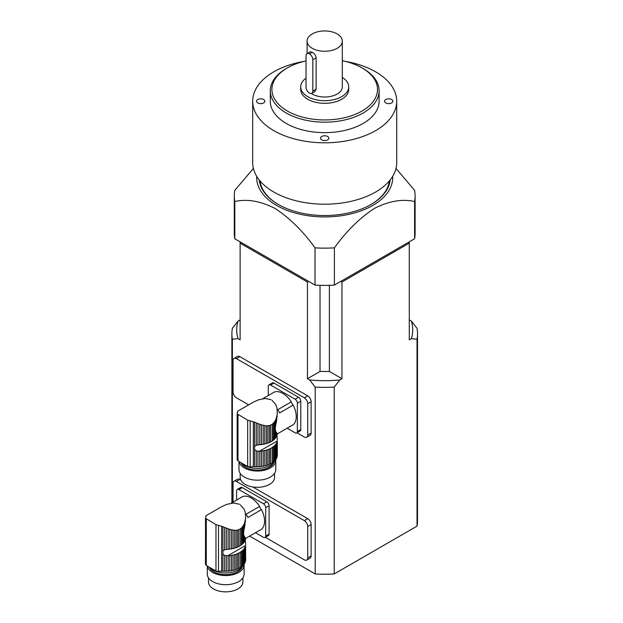 <?xml version="1.0" encoding="UTF-8"?>
<svg xmlns="http://www.w3.org/2000/svg" width="623" height="623" viewBox="0 0 623 623"><rect width="100%" height="100%" fill="white"/><g stroke="black" fill="none" stroke-linecap="round" stroke-linejoin="round"><path stroke-width="0.93" d="M277.219 433.647L277.219 434.69A19.991 11.541 0 0 0 277.274 434.41L276.947 433.281L276.947 435.641A19.991 11.541 0 0 1 276.495 436.661A2.726 1.573 0 0 0 275.942 437.572L275.942 431.747L276.495 432.658L276.495 436.661M276.947 433.281L276.495 432.658M277.219 434.69A2.726 1.573 0 0 0 276.947 435.173L277.336 440.056M275.942 431.747C275.078 430.314 275.078 427.752 275.942 424.061L275.942 419.139L275.195 420.704L275.195 438.522A19.991 11.541 0 0 0 275.942 437.572M275.195 420.704L274.377 422.012L274.377 439.363A2.726 1.573 0 0 1 275.195 438.522M274.377 422.012L273.349 423.235L273.349 440.235A19.991 11.541 0 0 0 274.377 439.363M273.349 423.235L272.29 424.17L272.29 440.975A2.726 1.573 0 0 1 273.349 440.235M272.29 424.17L270.686 425.096L270.686 441.902A19.991 11.541 0 0 0 272.29 440.975M270.686 425.096L269.393 425.525L269.393 442.517A2.726 1.573 0 0 1 270.686 441.902M269.393 425.525L267.898 425.75L267.898 443.109A19.991 11.541 0 0 0 269.393 442.517M267.898 425.75L266.434 425.766L266.434 443.584A2.726 1.573 0 0 1 267.898 443.109M266.434 425.766L264.783 425.587L264.783 444.012A19.991 11.541 0 0 0 266.434 443.584M264.783 425.587L263.202 425.268L263.202 444.331A2.726 1.573 0 0 1 264.783 444.012M263.202 425.268L261.442 424.793L261.442 444.596A19.991 11.541 0 0 0 263.202 444.331M261.442 424.793L259.791 424.247L259.791 444.752A2.726 1.573 0 0 1 261.442 444.596M259.791 424.247L257.984 423.578L257.984 444.908L259.316 444.783A19.991 11.541 0 0 0 259.791 444.752M241.093 462.741A18.402 10.622 0 0 0 244.364 465.303A18.402 10.622 0 0 0 262.275 468.029A18.402 10.622 0 0 0 275.226 460.381A2.726 1.573 0 0 0 274.377 461.254L274.377 445.897A19.991 11.541 180 0 1 273.349 446.761L273.349 462.118A2.726 1.573 0 0 0 272.29 462.866L272.29 447.509A19.991 11.541 180 0 1 270.686 448.435L270.686 463.792A2.726 1.573 0 0 0 269.393 464.4L269.393 449.051A19.991 11.541 180 0 1 267.898 449.642L267.898 464.992A2.726 1.573 0 0 0 266.434 465.467L266.434 450.118A19.991 11.541 180 0 1 264.783 450.546L264.783 465.903A2.726 1.573 0 0 0 263.202 466.222L263.202 450.865A19.991 11.541 180 0 1 261.442 451.13L261.442 466.479A2.726 1.573 0 0 0 259.791 466.635L259.791 451.286A19.991 11.541 180 0 1 259.316 451.317L256.31 450.881L254.589 449.697L254.589 446.286L256.31 445.297L256.31 422.892L257.984 423.578M256.31 445.297L257.984 444.908M256.31 422.892L254.589 422.137L254.589 446.286M271.021 399.717L265.203 398.471L258.436 399.834L253.304 402.193L238.126 410.931M275.942 419.139L276.495 417.597L276.495 421.319L277.297 412.169M277.219 416.39L276.947 417.387M276.495 421.319L275.942 424.061M277.344 433.865L293.277 424.668A18.963 10.949 60 0 0 293.207 405.098L279.626 412.94A18.963 10.949 60 0 0 277.757 409.693L291.33 401.851A4.003 2.313 -120 0 0 293.207 405.098M262.844 398.673L274.338 392.038A18.963 10.949 60 0 1 291.33 401.851M237.573 412.675L237.41 411.974L237.41 413.119M237.799 411.188L237.386 413.174M277.219 411.476L276.853 407.489L275.771 404.568L271.986 400.27M276.947 442.174A19.991 11.541 180 0 1 276.495 443.194L276.495 458.544A19.991 11.541 0 0 0 276.947 457.531L276.947 442.174A2.726 1.573 180 0 1 276.916 441.941A2.726 1.573 180 0 1 277.219 441.224A19.991 11.541 180 0 0 277.274 440.944L277.36 455.53A19.991 11.541 0 0 1 277.219 456.573A2.726 1.573 0 0 0 276.947 457.064M277.219 441.224L277.219 456.573M276.495 417.597L276.916 415.377M277.36 412.387L277.219 414.186M276.495 458.544A2.726 1.573 0 0 0 275.942 459.455L275.942 444.106A2.726 1.573 180 0 1 276.495 443.194M275.942 444.106A19.991 11.541 180 0 1 275.195 445.056L275.195 460.413A19.991 11.541 0 0 0 275.942 459.455M274.377 445.897A2.726 1.573 180 0 1 275.195 445.056M273.349 462.118A19.991 11.541 0 0 0 274.377 461.254M272.29 447.509A2.726 1.573 180 0 1 273.349 446.761M270.686 463.792A19.991 11.541 0 0 0 272.29 462.866M269.393 449.051A2.726 1.573 180 0 1 270.686 448.435M267.898 464.992A19.991 11.541 0 0 0 269.393 464.4M266.434 450.118A2.726 1.573 180 0 1 267.898 449.642M264.783 465.903A19.991 11.541 0 0 0 266.434 465.467M263.202 450.865A2.726 1.573 180 0 1 264.783 450.546M261.442 466.479A19.991 11.541 0 0 0 263.202 466.222M259.791 451.286A2.726 1.573 180 0 1 261.442 451.13M257.984 451.286L257.984 466.713A19.991 11.541 0 0 0 259.791 466.635M257.984 466.713A2.726 1.573 0 0 0 256.31 466.705L256.31 450.881M254.589 449.697L254.589 466.611A19.991 11.541 0 0 0 256.31 466.705M254.589 466.611A4.797 2.772 0 0 0 253.327 466.604L250.173 466.829A3.201 1.846 0 0 1 247.658 466.378A112 64.667 0 0 1 237.97 460.786A3.201 1.846 0 0 1 237.168 459.564A3.201 1.846 0 0 1 237.192 459.338M237.168 413.89L247.658 420.136L254.589 422.137M237.589 412.652L237.192 413.75M273.699 462.694A16.805 9.703 180 0 1 257.4 470.108A16.805 9.703 180 0 1 241.054 462.725M239.068 461.495A18.402 10.622 0 0 0 258.319 471.011A18.402 10.622 0 0 0 275.779 460.405A18.402 10.622 0 0 0 275.74 459.735M274.579 473.324L274.579 477.389A17.203 9.929 180 0 1 257.377 487.318A17.203 9.929 180 0 1 240.174 477.389L240.174 473.324M238.967 461.433L238.967 469.547A18.402 10.622 0 0 0 257.377 480.177A18.402 10.622 0 0 0 275.779 469.547L275.779 460.405M297.373 403.143A3.201 1.846 -120 0 0 295.115 399.218L298.51 397.264A3.201 1.846 60 0 1 300.769 401.181L297.373 403.143L297.373 431.498L300.769 429.535A3.201 1.846 60 0 1 300.107 430.999L296.712 432.962A3.201 1.846 -120 0 0 297.373 431.498M300.769 401.181L300.769 429.535M296.712 432.962A3.201 1.846 -120 0 1 295.115 432.798L287.148 428.203M295.115 399.218L270.561 385.045A3.201 1.846 -120 0 0 268.957 384.889A3.201 1.846 -120 0 0 268.295 386.353L268.295 395.527M298.51 397.264L273.956 383.083L270.561 385.045M268.957 384.889L272.352 382.927A3.201 1.846 60 0 1 273.956 383.083M245.54 538.179L245.54 539.214A19.991 11.541 0 0 0 245.587 538.942L245.267 537.805L245.267 540.172A19.991 11.541 0 0 1 244.816 541.185A2.726 1.573 0 0 0 244.263 542.096L244.263 536.271L244.816 537.19L244.816 541.185M245.267 537.805L244.816 537.19M245.54 539.214A2.726 1.573 0 0 0 245.267 539.705M244.263 536.271C243.391 534.838 243.391 532.276 244.263 528.584L244.263 523.67L243.515 525.236L243.515 543.054A19.991 11.541 0 0 0 244.263 542.096M243.515 525.236L242.69 526.536L242.69 543.895A2.726 1.573 0 0 1 243.515 543.054M242.69 526.536L241.669 527.767L241.669 544.759A19.991 11.541 0 0 0 242.69 543.895M241.669 527.767L240.603 528.701L240.603 545.507A2.726 1.573 0 0 1 241.669 544.759M240.603 528.701L239.006 529.628L239.006 546.433A19.991 11.541 0 0 0 240.603 545.507M239.006 529.628L237.706 530.056L237.706 547.049A2.726 1.573 0 0 1 239.006 546.433M237.706 530.056L236.21 530.282L236.21 547.633A19.991 11.541 0 0 0 237.706 547.049M236.21 530.282L234.754 530.29L234.754 548.108A2.726 1.573 0 0 1 236.21 547.633M234.754 530.29L233.095 530.111L233.095 548.544A19.991 11.541 0 0 0 234.754 548.108M233.095 530.111L231.522 529.799L231.522 548.863A2.726 1.573 0 0 1 233.095 548.544M231.522 529.799L229.762 529.324L229.762 549.12A19.991 11.541 0 0 0 231.522 548.863M229.762 529.324L228.111 528.779L228.111 549.276A2.726 1.573 0 0 1 229.762 549.12M228.111 528.779L226.305 528.102L226.305 549.439L227.629 549.307A19.991 11.541 0 0 0 228.111 549.276M244.816 563.075A19.991 11.541 0 0 0 245.267 562.055L245.267 546.706A19.991 11.541 180 0 1 244.816 547.718L244.816 563.075A2.726 1.573 0 0 0 244.263 563.986L244.263 548.629A19.991 11.541 180 0 1 243.515 549.587L243.515 564.936A2.726 1.573 0 0 0 242.69 565.777L242.69 550.428A19.991 11.541 180 0 1 241.669 551.293L241.669 566.642A2.726 1.573 0 0 0 240.603 567.389L240.603 552.04A19.991 11.541 180 0 1 239.006 552.967L239.006 568.316A2.726 1.573 0 0 0 237.706 568.931L237.706 553.574A19.991 11.541 180 0 1 236.21 554.166L236.21 569.523A2.726 1.573 0 0 0 234.754 569.998L234.754 554.641A19.991 11.541 180 0 1 233.095 555.077L233.095 570.427A2.726 1.573 0 0 0 231.522 570.746L231.522 555.397A19.991 11.541 180 0 1 229.762 555.654L229.762 571.011A2.726 1.573 0 0 0 228.111 571.166L228.111 555.809A19.991 11.541 180 0 1 227.629 555.841L224.63 555.405L222.909 554.221L222.909 550.81L224.63 549.821L224.63 527.416L226.305 528.102M224.63 549.821L226.305 549.439M224.63 527.416L222.909 526.661L222.909 550.81M239.341 504.241L233.516 502.995L226.756 504.365L221.617 506.717L206.439 515.462M244.263 523.67L244.816 522.121L244.816 525.843L245.618 516.693M245.54 520.921L245.267 521.918M244.816 525.843L244.263 528.584M245.664 538.389L261.59 529.192A18.963 10.949 60 0 0 261.528 509.63L247.946 517.464A18.963 10.949 60 0 0 246.069 514.224L259.651 506.382A4.003 2.313 -120 0 0 261.528 509.63M231.164 503.205L242.651 496.57A18.963 10.949 60 0 1 259.651 506.382M205.894 517.207L205.722 516.506L205.722 517.651M206.12 515.719L205.707 517.705M245.532 516.008L245.166 512.013L244.084 509.1L240.299 504.794M245.267 539.689L245.657 544.58M245.267 546.706A2.726 1.573 180 0 1 245.236 546.472A2.726 1.573 180 0 1 245.54 545.748A19.991 11.541 180 0 0 245.587 545.475L245.672 560.061A19.991 11.541 0 0 1 245.54 561.105A2.726 1.573 0 0 0 245.267 561.588M245.54 545.748L245.54 561.105M244.816 522.121L245.236 519.909M209.406 567.273A18.402 10.622 0 0 0 212.677 569.835A18.402 10.622 0 0 0 230.596 572.56A18.402 10.622 0 0 0 243.538 564.905M245.672 516.919L245.54 518.718M244.263 548.629A2.726 1.573 180 0 1 244.816 547.718M243.515 564.936A19.991 11.541 0 0 0 244.263 563.986M242.69 550.428A2.726 1.573 180 0 1 243.515 549.587M241.669 566.642A19.991 11.541 0 0 0 242.69 565.777M240.603 552.04A2.726 1.573 180 0 1 241.669 551.293M239.006 568.316A19.991 11.541 0 0 0 240.603 567.389M237.706 553.574A2.726 1.573 180 0 1 239.006 552.967M236.21 569.523A19.991 11.541 0 0 0 237.706 568.931M234.754 554.641A2.726 1.573 180 0 1 236.21 554.166M233.095 570.427A19.991 11.541 0 0 0 234.754 569.998M231.522 555.397A2.726 1.573 180 0 1 233.095 555.077M229.762 571.011A19.991 11.541 0 0 0 231.522 570.746M228.111 555.809A2.726 1.573 180 0 1 229.762 555.654M226.305 555.809L226.305 571.244A19.991 11.541 0 0 0 228.111 571.166M226.305 571.244A2.726 1.573 0 0 0 224.63 571.229L224.63 555.405M222.909 554.221L222.909 571.135A19.991 11.541 0 0 0 224.63 571.229M222.909 571.135A4.797 2.772 0 0 0 221.64 571.127L218.494 571.361A3.201 1.846 0 0 1 215.971 570.909A112 64.667 0 0 1 206.291 565.318A3.201 1.846 0 0 1 205.481 564.088A3.201 1.846 0 0 1 205.512 563.862M205.481 564.088L205.512 518.274L215.971 524.667L222.909 526.661M205.901 517.176L205.512 518.274M242.02 567.218A16.805 9.703 180 0 1 225.721 574.632A16.805 9.703 180 0 1 209.375 567.249M207.381 566.019A18.402 10.622 0 0 0 226.632 575.543A18.402 10.622 0 0 0 244.091 564.929A18.402 10.622 0 0 0 244.06 564.267M242.892 577.856L242.892 581.921A17.203 9.929 180 0 1 225.69 591.85A17.203 9.929 180 0 1 208.487 581.921L208.487 577.856M207.288 565.957L207.288 574.079A18.402 10.622 0 0 0 225.69 584.701A18.402 10.622 0 0 0 244.091 574.079L244.091 564.929M265.694 507.667A3.201 1.846 -120 0 0 263.428 503.75L266.823 501.788A3.201 1.846 60 0 1 269.089 505.712L265.694 507.667L265.694 536.021L269.089 534.067A3.201 1.846 60 0 1 268.427 535.531L265.032 537.485A3.201 1.846 -120 0 0 265.694 536.021M269.089 505.712L269.089 534.067M265.032 537.485A3.201 1.846 -120 0 1 263.428 537.33L255.469 532.735M263.428 503.75L238.874 489.577A3.201 1.846 -120 0 0 237.277 489.413A3.201 1.846 -120 0 0 236.615 490.877L236.615 500.059M266.823 501.788L242.269 487.614L238.874 489.577M237.277 489.413L240.673 487.459A3.201 1.846 60 0 1 242.269 487.614M414.599 238.78L414.599 201.541A90.413 52.2 0 0 0 415.113 195.949L415.113 233.189A90.413 52.2 0 0 1 414.599 238.78L334.387 285.085L334.387 247.845A90.413 52.2 0 0 1 315.02 247.845C302.91 231.055 289.539 217.894 274.914 208.362C260.305 201.003 246.934 198.729 234.809 201.541A90.413 52.2 0 0 1 234.287 195.949A90.413 52.2 0 0 1 234.809 190.358L253.397 168.436M234.287 195.949L234.287 233.189A90.413 52.2 0 0 0 234.809 238.78L315.02 285.085A90.413 52.2 0 0 0 334.387 285.085M309.413 53.851L309.436 53.866A4.782 2.765 -120 0 1 312.824 59.722L312.824 91.106A4.782 2.765 -120 0 1 311.827 93.294A4.782 2.765 -120 0 1 309.436 93.061L309.413 93.045A4.782 2.765 -120 0 1 306.033 87.189L306.033 55.805A4.782 2.765 -120 0 1 307.022 53.617A4.782 2.765 -120 0 1 309.413 53.851L312.248 52.215L310.083 51.841L307.022 53.617M312.255 33.93A17.6 10.163 0 0 0 307.1 41.118A17.6 10.163 0 0 0 324.7 51.281A17.6 10.163 0 0 0 342.307 41.118A17.6 10.163 0 0 0 331.436 31.726A17.6 10.163 0 0 0 312.255 33.93M311.827 93.294L314.895 91.526L316.118 89.206L316.118 57.814C315.768 55.424 314.483 53.562 312.263 52.231A17.6 10.163 180 0 1 312.248 52.215M311.36 93.481A17.6 10.163 0 0 0 330.829 96.378A17.6 10.163 0 0 0 342.307 86.846L342.307 41.118M306.033 78.14A24.001 13.862 0 0 0 300.699 86.846A24.001 13.862 0 0 0 324.7 100.708A24.001 13.862 0 0 0 348.709 86.846A24.001 13.862 0 0 0 342.307 77.423M300.699 86.846L300.699 89.463A24.001 13.862 0 0 0 324.7 103.317A24.001 13.862 0 0 0 348.709 89.463L348.709 86.846M306.033 60.945A52.807 30.488 0 0 0 287.359 67.899A52.807 30.488 0 0 0 287.359 67.907A52.807 30.488 0 0 0 287.359 111.019A52.807 30.488 0 0 0 362.041 111.019A52.807 30.488 0 0 0 362.041 67.907A52.807 30.488 0 0 0 342.307 60.719M286.23 68.553L287.359 67.907L286.23 68.553A54.411 31.415 180 0 0 270.296 90.771A54.411 31.415 180 0 0 324.7 122.178A54.411 31.415 180 0 0 379.111 90.771A54.411 31.415 180 0 0 363.178 68.553L362.041 67.907M270.296 90.771L270.296 101.222A54.411 31.415 0 0 0 324.7 132.637A54.411 31.415 0 0 0 379.111 101.222L379.111 90.771M327.636 139.871A4.151 2.399 180 0 1 323.111 140.393A4.151 2.399 180 0 1 320.549 138.174A4.151 2.399 180 0 1 324.7 135.783A4.151 2.399 180 0 1 328.851 138.174A4.151 2.399 180 0 1 327.636 139.871M391.649 99.524A4.151 2.399 180 0 1 392.864 101.222A4.151 2.399 180 0 1 388.713 103.62A4.151 2.399 180 0 1 384.562 101.222A4.151 2.399 180 0 1 387.124 99.01A4.151 2.399 180 0 1 391.649 99.524M257.758 102.912A4.151 2.399 180 0 1 256.544 101.222A4.151 2.399 180 0 1 260.694 98.823A4.151 2.399 180 0 1 264.845 101.222A4.151 2.399 180 0 1 262.283 103.434A4.151 2.399 180 0 1 257.758 102.912M304.172 61.373A72.011 41.577 0 0 0 273.785 71.824A72.011 41.577 0 0 0 252.689 101.222A72.011 41.577 0 0 0 324.7 142.799A72.011 41.577 0 0 0 396.711 101.222A72.011 41.577 0 0 0 345.228 61.373M252.689 101.222L252.689 162.634A72.011 41.577 0 0 0 324.7 204.204A72.011 41.577 0 0 0 396.711 162.634L396.711 101.222M260.056 180.943A64.808 37.419 0 0 0 278.59 204.601M370.81 204.601A64.808 37.419 0 0 0 389.352 180.943M390.193 179.915A65.61 37.878 180 0 1 371.098 204.437A65.61 37.878 180 0 1 278.31 204.445A65.61 37.878 180 0 1 278.31 204.437A65.61 37.878 180 0 1 259.207 179.915M256.731 176.356A68.008 39.265 0 0 0 324.7 216.921A68.008 39.265 0 0 0 392.677 176.356M396.01 168.436L414.599 190.358A90.413 52.2 0 0 1 415.113 195.949M414.599 201.541C402.497 198.737 389.157 201.003 374.571 208.316C359.93 217.816 346.536 231.001 334.387 247.845M234.809 238.78L234.809 201.541M315.02 285.085L315.02 247.845M240.12 241.841L240.12 339.839L238.002 338.616L232.379 339.286A92.811 53.586 180 0 1 231.888 333.796A92.811 53.586 180 0 1 232.379 328.305L238.002 321.133L240.12 319.911M409.288 319.911L411.406 321.133L417.028 328.305A92.811 53.586 180 0 1 417.519 333.796A92.811 53.586 180 0 1 417.028 339.286L417.028 526.131A92.811 53.586 180 0 0 417.519 520.641L417.519 333.796M409.288 241.841L409.288 339.839L411.406 338.616A88.014 50.813 0 0 0 411.406 321.133M417.028 339.286L411.406 338.616M408.151 242.495L409.288 243.149L341.957 282.024L341.957 378.706L339.839 379.929L334.216 387.101A92.811 53.586 180 0 1 315.191 387.101L315.191 573.939A92.811 53.586 180 0 0 334.216 573.939L334.216 387.101M334.216 573.939L417.028 526.131M232.379 502.504L232.379 339.286M249.636 536.099L315.191 573.939M315.191 387.101L309.569 379.929L307.443 378.706L307.443 282.024L240.12 243.149L241.249 242.495M297.015 432.79L304.336 437.019A4.797 2.772 -120 0 0 306.734 437.253L310.129 435.29A4.797 2.772 -120 0 0 311.126 433.094L311.126 401.734A4.797 2.772 -120 0 0 307.731 395.854L239.839 356.66A4.797 2.772 -120 0 0 237.433 356.426L234.046 358.381A4.797 2.772 -120 0 0 233.049 360.577L233.049 391.937A4.797 2.772 -120 0 0 236.444 397.817L248.639 404.864M265.328 537.314L304.336 559.836A4.797 2.772 -120 0 0 306.734 560.077L310.129 558.115A4.797 2.772 -120 0 0 311.126 555.918L311.126 524.558A4.797 2.772 -120 0 0 307.731 518.679L252.798 486.968M240.79 480.029L239.839 479.484A4.797 2.772 -120 0 0 237.433 479.243L234.046 481.205A4.797 2.772 -120 0 0 233.049 483.401L233.049 502.115M308.58 281.37L307.443 282.024M340.828 281.37L341.957 282.024M306.734 437.253A4.797 2.772 -120 0 0 307.731 435.056L307.731 403.696A4.797 2.772 -120 0 0 304.336 397.817L236.444 358.622A4.797 2.772 -120 0 0 234.046 358.381M306.734 560.077A4.797 2.772 -120 0 0 307.731 557.873L307.731 526.521A4.797 2.772 -120 0 0 304.336 520.641L236.444 481.439A4.797 2.772 -120 0 0 234.046 481.205M238.002 321.133A88.014 50.813 0 0 0 238.002 338.616M320.02 285.318L320.02 371.448L307.443 378.706M320.02 371.448L329.388 371.448L329.388 285.318M329.388 371.448L341.957 378.706M309.569 379.929A88.014 50.813 0 0 0 339.839 379.929M253.327 421.74L253.327 466.604M250.173 421.241L250.173 466.829M247.658 420.136L247.658 466.378M237.97 414.544L237.97 460.786M277.274 440.944L259.316 451.317M221.64 526.264L221.64 571.127M218.494 525.773L218.494 571.361M215.971 524.667L215.971 570.909M206.291 519.076L206.291 565.318M245.587 545.475L227.629 555.841M316.118 89.206L312.824 91.106M316.118 57.814L312.824 59.722M312.263 52.231L309.436 53.866M239.839 356.66L236.444 358.622M307.731 395.854L304.336 397.817M311.126 401.734L307.731 403.696M311.126 433.094L307.731 435.056M239.839 479.484L236.444 481.439M307.731 518.679L304.336 520.641M311.126 524.558L307.731 526.521M311.126 555.918L307.731 557.873M237.168 413.882L237.168 459.564M307.1 53.57L307.1 41.118M231.888 502.784L231.888 333.796"/></g></svg>
